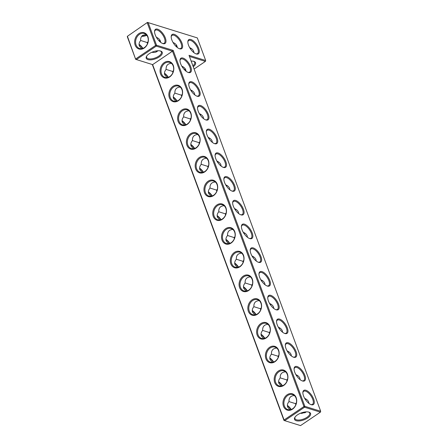 <?xml version="1.0" encoding="UTF-8"?>
<svg xmlns="http://www.w3.org/2000/svg" width="448" height="448" viewBox="0 0 448 448"><rect width="100%" height="100%" fill="white"/><g stroke="black" fill="none" stroke-linecap="round" stroke-linejoin="round"><path stroke-width="0.67" d="M152.326 64.523L283.982 420.442L284.082 419.978L284.693 420.672L304.545 407.232L303.934 406.538L172.486 51.178L173.174 50.394L156.526 45.22L148.17 22.63L147.269 22.848L155.624 45.433L156.526 45.22L156.234 46.127L136.382 59.567L135.772 58.878L155.624 45.433L156.234 46.127L172.486 51.178L152.634 64.618L284.082 419.978L303.934 406.538L304.836 406.325L320.684 411.253L189.022 55.322L205.677 60.497L197.316 37.906L147.459 22.4L197.316 37.906M169.613 76.978A8.54 6.698 107.3 0 1 160.121 69.877A8.54 6.698 107.3 0 1 171.102 62.44A8.54 6.698 107.3 0 1 169.613 76.978M178.394 100.705A8.54 6.698 107.3 0 1 168.902 93.604A8.54 6.698 107.3 0 1 179.878 86.167A8.54 6.698 107.3 0 1 178.394 100.705M187.169 124.432A8.54 6.698 107.3 0 1 177.677 117.331A8.54 6.698 107.3 0 1 188.658 109.9A8.54 6.698 107.3 0 1 187.169 124.432M195.95 148.165A8.54 6.698 107.3 0 1 186.452 141.058A8.54 6.698 107.3 0 1 197.434 133.627A8.54 6.698 107.3 0 1 195.95 148.165M204.725 171.892A8.54 6.698 107.3 0 1 195.233 164.791A8.54 6.698 107.3 0 1 206.214 157.354A8.54 6.698 107.3 0 1 204.725 171.892M213.5 195.619A8.54 6.698 107.3 0 1 204.008 188.518A8.54 6.698 107.3 0 1 214.99 181.082A8.54 6.698 107.3 0 1 213.5 195.619M222.281 219.346A8.54 6.698 107.3 0 1 212.789 212.246A8.54 6.698 107.3 0 1 223.765 204.814A8.54 6.698 107.3 0 1 222.281 219.346M231.056 243.079A8.54 6.698 107.3 0 1 221.564 235.973A8.54 6.698 107.3 0 1 232.546 228.542A8.54 6.698 107.3 0 1 231.056 243.079M239.837 266.806A8.54 6.698 107.3 0 1 230.339 259.706A8.54 6.698 107.3 0 1 241.321 252.269A8.54 6.698 107.3 0 1 239.837 266.806M248.612 290.534A8.54 6.698 107.3 0 1 239.12 283.433A8.54 6.698 107.3 0 1 250.102 275.996A8.54 6.698 107.3 0 1 248.612 290.534M257.387 314.266A8.54 6.698 107.3 0 1 247.895 307.16A8.54 6.698 107.3 0 1 258.877 299.729A8.54 6.698 107.3 0 1 257.387 314.266M266.168 337.994A8.54 6.698 107.3 0 1 256.676 330.887A8.54 6.698 107.3 0 1 267.658 323.456A8.54 6.698 107.3 0 1 266.168 337.994M274.943 361.721A8.54 6.698 107.3 0 1 265.451 354.62A8.54 6.698 107.3 0 1 276.433 347.183A8.54 6.698 107.3 0 1 274.943 361.721M283.724 385.448A8.54 6.698 107.3 0 1 274.226 378.347A8.54 6.698 107.3 0 1 285.208 370.91A8.54 6.698 107.3 0 1 283.724 385.448M292.499 409.181A8.54 6.698 107.3 0 1 283.007 402.074A8.54 6.698 107.3 0 1 293.989 394.643A8.54 6.698 107.3 0 1 292.499 409.181M135.671 59.338L127.417 36.288L147.459 22.4L127.417 36.288L127.316 36.747L135.671 59.338L152.634 64.618M149.173 53.738A8.54 3.713 159.7 0 0 146.597 56.23A8.54 3.713 159.7 0 0 155.523 58.794A8.54 3.713 159.7 0 0 160.625 51.038A8.54 3.713 159.7 0 0 149.173 53.738M173.174 50.394L304.836 406.325L304.545 407.232L320.398 412.16L300.541 425.6L283.982 420.442M169.803 76.53A7.868 6.166 107.3 0 1 165.01 77.398A7.868 6.166 107.3 0 1 161.459 68.057A7.868 6.166 107.3 0 1 169.68 62.378A7.868 6.166 107.3 0 1 173.678 68.74A7.868 6.166 107.3 0 1 169.803 76.53M178.578 100.262A7.868 6.166 107.3 0 1 173.79 101.13A7.868 6.166 107.3 0 1 170.234 91.784A7.868 6.166 107.3 0 1 178.455 86.106A7.868 6.166 107.3 0 1 182.459 92.473A7.868 6.166 107.3 0 1 178.578 100.262M187.359 123.99A7.868 6.166 107.3 0 1 182.566 124.858A7.868 6.166 107.3 0 1 179.01 115.517A7.868 6.166 107.3 0 1 187.236 109.833A7.868 6.166 107.3 0 1 191.234 116.2A7.868 6.166 107.3 0 1 187.359 123.99M196.134 147.717A7.868 6.166 107.3 0 1 191.346 148.585A7.868 6.166 107.3 0 1 187.79 139.244A7.868 6.166 107.3 0 1 196.011 133.56A7.868 6.166 107.3 0 1 200.015 139.927A7.868 6.166 107.3 0 1 196.134 147.717M204.915 171.444A7.868 6.166 107.3 0 1 200.122 172.312A7.868 6.166 107.3 0 1 196.566 162.971A7.868 6.166 107.3 0 1 204.792 157.293A7.868 6.166 107.3 0 1 208.79 163.654A7.868 6.166 107.3 0 1 204.915 171.444M213.69 195.177A7.868 6.166 107.3 0 1 208.897 196.045A7.868 6.166 107.3 0 1 205.346 186.698A7.868 6.166 107.3 0 1 213.567 181.02A7.868 6.166 107.3 0 1 217.566 187.387A7.868 6.166 107.3 0 1 213.69 195.177M222.471 218.904A7.868 6.166 107.3 0 1 217.678 219.772A7.868 6.166 107.3 0 1 214.122 210.431A7.868 6.166 107.3 0 1 222.348 204.747A7.868 6.166 107.3 0 1 226.346 211.114A7.868 6.166 107.3 0 1 222.471 218.904M231.246 242.631A7.868 6.166 107.3 0 1 226.453 243.499A7.868 6.166 107.3 0 1 222.897 234.158A7.868 6.166 107.3 0 1 231.123 228.474A7.868 6.166 107.3 0 1 235.122 234.842A7.868 6.166 107.3 0 1 231.246 242.631M240.022 266.358A7.868 6.166 107.3 0 1 235.234 267.226A7.868 6.166 107.3 0 1 231.678 257.886A7.868 6.166 107.3 0 1 239.898 252.207A7.868 6.166 107.3 0 1 243.902 258.569A7.868 6.166 107.3 0 1 240.022 266.358M248.802 290.091A7.868 6.166 107.3 0 1 244.009 290.959A7.868 6.166 107.3 0 1 240.453 281.613A7.868 6.166 107.3 0 1 248.679 275.934A7.868 6.166 107.3 0 1 252.678 282.302A7.868 6.166 107.3 0 1 248.802 290.091M257.578 313.818A7.868 6.166 107.3 0 1 252.784 314.686A7.868 6.166 107.3 0 1 249.234 305.346A7.868 6.166 107.3 0 1 257.454 299.662A7.868 6.166 107.3 0 1 261.458 306.029A7.868 6.166 107.3 0 1 257.578 313.818M266.358 337.546A7.868 6.166 107.3 0 1 261.565 338.414A7.868 6.166 107.3 0 1 258.009 329.073A7.868 6.166 107.3 0 1 266.235 323.394A7.868 6.166 107.3 0 1 270.234 329.756A7.868 6.166 107.3 0 1 266.358 337.546M275.134 361.273A7.868 6.166 107.3 0 1 270.34 362.141A7.868 6.166 107.3 0 1 266.784 352.8A7.868 6.166 107.3 0 1 275.01 347.122A7.868 6.166 107.3 0 1 279.009 353.483A7.868 6.166 107.3 0 1 275.134 361.273M283.909 385.006A7.868 6.166 107.3 0 1 279.121 385.874A7.868 6.166 107.3 0 1 275.565 376.527A7.868 6.166 107.3 0 1 283.786 370.849A7.868 6.166 107.3 0 1 287.79 377.216A7.868 6.166 107.3 0 1 283.909 385.006M292.69 408.733A7.868 6.166 107.3 0 1 287.896 409.601A7.868 6.166 107.3 0 1 284.34 400.26A7.868 6.166 107.3 0 1 292.566 394.576A7.868 6.166 107.3 0 1 296.565 400.943A7.868 6.166 107.3 0 1 292.69 408.733M146.815 55.899A7.868 3.416 159.7 0 0 146.647 57.473A7.868 3.416 159.7 0 0 155.21 57.949A7.868 3.416 159.7 0 0 161.398 52.013A7.868 3.416 159.7 0 0 160.244 50.932M188.507 45.164A8.54 3.786 55.9 0 0 196.185 53.934A8.54 3.786 55.9 0 0 196.706 44.615A8.54 3.786 55.9 0 0 187.858 41.642A8.54 3.786 55.9 0 0 188.507 45.164M180.639 63.717A8.54 3.786 55.9 0 0 188.311 72.486A8.54 3.786 55.9 0 0 188.832 63.168A8.54 3.786 55.9 0 0 179.99 60.194A8.54 3.786 55.9 0 0 180.639 63.717M189.414 87.45A8.54 3.786 55.9 0 0 197.092 96.219A8.54 3.786 55.9 0 0 197.607 86.901A8.54 3.786 55.9 0 0 188.765 83.922A8.54 3.786 55.9 0 0 189.414 87.45M198.19 111.177A8.54 3.786 55.9 0 0 205.867 119.946A8.54 3.786 55.9 0 0 206.388 110.628A8.54 3.786 55.9 0 0 197.54 107.649A8.54 3.786 55.9 0 0 198.19 111.177M206.97 134.904A8.54 3.786 55.9 0 0 214.642 143.674A8.54 3.786 55.9 0 0 215.163 134.355A8.54 3.786 55.9 0 0 206.321 131.376A8.54 3.786 55.9 0 0 206.97 134.904M215.746 158.631A8.54 3.786 55.9 0 0 223.423 167.401A8.54 3.786 55.9 0 0 223.944 158.088A8.54 3.786 55.9 0 0 215.096 155.109A8.54 3.786 55.9 0 0 215.746 158.631M224.526 182.364A8.54 3.786 55.9 0 0 232.198 191.134A8.54 3.786 55.9 0 0 232.719 181.815A8.54 3.786 55.9 0 0 223.877 178.836A8.54 3.786 55.9 0 0 224.526 182.364M233.302 206.091A8.54 3.786 55.9 0 0 240.979 214.861A8.54 3.786 55.9 0 0 241.494 205.542A8.54 3.786 55.9 0 0 232.652 202.563A8.54 3.786 55.9 0 0 233.302 206.091M171.858 39.99A8.54 3.786 55.9 0 0 179.536 48.759A8.54 3.786 55.9 0 0 180.057 39.441A8.54 3.786 55.9 0 0 171.209 36.462A8.54 3.786 55.9 0 0 171.858 39.99M155.21 34.815A8.54 3.786 55.9 0 0 162.887 43.585A8.54 3.786 55.9 0 0 163.402 34.266A8.54 3.786 55.9 0 0 154.56 31.287A8.54 3.786 55.9 0 0 155.21 34.815M242.077 229.818A8.54 3.786 55.9 0 0 249.754 238.588A8.54 3.786 55.9 0 0 250.275 229.27A8.54 3.786 55.9 0 0 241.433 226.29A8.54 3.786 55.9 0 0 242.077 229.818M250.858 253.546A8.54 3.786 55.9 0 0 258.53 262.315A8.54 3.786 55.9 0 0 259.05 253.002A8.54 3.786 55.9 0 0 250.208 250.023A8.54 3.786 55.9 0 0 250.858 253.546M259.633 277.278A8.54 3.786 55.9 0 0 267.31 286.048A8.54 3.786 55.9 0 0 267.831 276.73A8.54 3.786 55.9 0 0 258.983 273.75A8.54 3.786 55.9 0 0 259.633 277.278M268.414 301.006A8.54 3.786 55.9 0 0 276.086 309.775A8.54 3.786 55.9 0 0 276.606 300.457A8.54 3.786 55.9 0 0 267.764 297.478A8.54 3.786 55.9 0 0 268.414 301.006M277.189 324.733A8.54 3.786 55.9 0 0 284.866 333.502A8.54 3.786 55.9 0 0 285.382 324.184A8.54 3.786 55.9 0 0 276.539 321.205A8.54 3.786 55.9 0 0 277.189 324.733M285.964 348.46A8.54 3.786 55.9 0 0 293.642 357.23A8.54 3.786 55.9 0 0 294.162 347.917A8.54 3.786 55.9 0 0 285.32 344.938A8.54 3.786 55.9 0 0 285.964 348.46M294.745 372.193A8.54 3.786 55.9 0 0 302.417 380.962A8.54 3.786 55.9 0 0 302.938 371.644A8.54 3.786 55.9 0 0 294.095 368.665A8.54 3.786 55.9 0 0 294.745 372.193M303.52 395.92A8.54 3.786 55.9 0 0 311.198 404.69A8.54 3.786 55.9 0 0 311.718 395.371A8.54 3.786 55.9 0 0 302.87 392.392A8.54 3.786 55.9 0 0 303.52 395.92M308.885 412.126A8.54 3.713 159.7 0 0 301.213 412.95A8.54 3.713 159.7 0 0 294.907 417.329A8.54 3.713 159.7 0 0 303.834 419.899A8.54 3.713 159.7 0 0 308.941 412.143A8.54 3.713 159.7 0 0 308.885 412.126M167.02 77.588L164.769 74.855C164.142 73.024 164.59 71.21 166.107 69.423C165.922 65.598 167.692 63.571 171.427 63.347M175.795 101.321L173.55 98.582C172.922 96.751 173.365 94.942 174.888 93.15C174.698 89.326 176.473 87.304 180.202 87.074M184.57 125.048L182.325 122.315C181.698 120.478 182.146 118.67 183.663 116.883C183.478 113.058 185.248 111.031 188.983 110.802M193.351 148.775L191.1 146.042C190.473 144.206 190.921 142.397 192.438 140.61C192.254 136.786 194.029 134.758 197.758 134.529M202.126 172.502L199.881 169.77C199.254 167.938 199.696 166.124 201.219 164.338C201.029 160.513 202.804 158.486 206.539 158.262M210.907 196.235L208.656 193.497C208.029 191.666 208.477 189.857 209.994 188.065C209.81 184.24 211.579 182.218 215.314 181.989M219.682 219.962L217.437 217.23C216.81 215.393 217.252 213.584 218.775 211.798C218.585 207.973 220.36 205.946 224.09 205.716M228.458 243.69L226.212 240.957C225.585 239.12 226.033 237.311 227.55 235.525C227.366 231.7 229.135 229.673 232.87 229.443M237.238 267.417L234.987 264.684C234.36 262.853 234.808 261.038 236.326 259.252C236.141 255.427 237.916 253.4 241.646 253.176M246.014 291.15L243.768 288.411C243.141 286.58 243.583 284.771 245.106 282.979C244.916 279.154 246.691 277.133 250.426 276.903M254.794 314.877L252.543 312.144C251.916 310.307 252.364 308.498 253.882 306.712C253.697 302.887 255.466 300.86 259.202 300.63M263.57 338.604L261.324 335.871C260.697 334.034 261.139 332.226 262.662 330.439C262.472 326.614 264.247 324.587 267.977 324.358M272.35 362.331L270.099 359.598C269.472 357.767 269.92 355.953 271.438 354.166C271.253 350.342 273.022 348.314 276.758 348.09M281.126 386.064L278.88 383.326C278.247 381.494 278.695 379.686 280.213 377.894C280.028 374.069 281.803 372.047 285.533 371.818M289.901 409.791L287.655 407.058C287.028 405.222 287.476 403.413 288.994 401.626C288.803 397.802 290.578 395.774 294.314 395.545M135.178 45.153A8.54 6.698 -72.7 0 0 147 44.962A8.54 6.698 -72.7 0 0 142.38 32.469A8.54 6.698 -72.7 0 0 135.178 45.153M157.847 50.758C156.475 52.254 154.487 52.752 151.878 52.265M205.576 60.962L205.386 61.404L205.576 60.962M189.442 56.448L205.386 61.404L194.102 69.042M320.583 411.712L320.398 412.16L320.583 411.712M195.815 53.799A7.868 3.483 55.9 0 0 197.478 53.592A7.868 3.483 55.9 0 0 195.955 45.125A7.868 3.483 55.9 0 0 188.658 40.561A7.868 3.483 55.9 0 0 187.846 42.028M187.947 72.352A7.868 3.483 55.9 0 0 189.61 72.145A7.868 3.483 55.9 0 0 188.082 63.678A7.868 3.483 55.9 0 0 180.79 59.119A7.868 3.483 55.9 0 0 179.978 60.586M196.722 96.079A7.868 3.483 55.9 0 0 198.386 95.872A7.868 3.483 55.9 0 0 196.862 87.405A7.868 3.483 55.9 0 0 189.566 82.846A7.868 3.483 55.9 0 0 188.754 84.314M205.498 119.812A7.868 3.483 55.9 0 0 207.161 119.599A7.868 3.483 55.9 0 0 205.638 111.132A7.868 3.483 55.9 0 0 198.341 106.574A7.868 3.483 55.9 0 0 197.534 108.041M214.278 143.539A7.868 3.483 55.9 0 0 215.942 143.332A7.868 3.483 55.9 0 0 214.418 134.865A7.868 3.483 55.9 0 0 207.122 130.301A7.868 3.483 55.9 0 0 206.31 131.768M223.054 167.266A7.868 3.483 55.9 0 0 224.717 167.059A7.868 3.483 55.9 0 0 223.194 158.592A7.868 3.483 55.9 0 0 215.897 154.034A7.868 3.483 55.9 0 0 215.085 155.501M231.834 190.994A7.868 3.483 55.9 0 0 233.498 190.786A7.868 3.483 55.9 0 0 231.969 182.319A7.868 3.483 55.9 0 0 224.678 177.761A7.868 3.483 55.9 0 0 223.866 179.228M240.61 214.726A7.868 3.483 55.9 0 0 242.273 214.514A7.868 3.483 55.9 0 0 240.75 206.046A7.868 3.483 55.9 0 0 233.453 201.488A7.868 3.483 55.9 0 0 232.641 202.955M179.166 48.625A7.868 3.483 55.9 0 0 180.83 48.418A7.868 3.483 55.9 0 0 179.306 39.95A7.868 3.483 55.9 0 0 172.01 35.386A7.868 3.483 55.9 0 0 171.198 36.854M162.518 43.45A7.868 3.483 55.9 0 0 164.181 43.243A7.868 3.483 55.9 0 0 162.658 34.776A7.868 3.483 55.9 0 0 155.361 30.212A7.868 3.483 55.9 0 0 154.549 31.679M249.385 238.454A7.868 3.483 55.9 0 0 251.048 238.246A7.868 3.483 55.9 0 0 249.525 229.779A7.868 3.483 55.9 0 0 242.228 225.215A7.868 3.483 55.9 0 0 241.422 226.682M258.166 262.181A7.868 3.483 55.9 0 0 259.829 261.974A7.868 3.483 55.9 0 0 258.306 253.506A7.868 3.483 55.9 0 0 251.009 248.948A7.868 3.483 55.9 0 0 250.197 250.415M266.941 285.908A7.868 3.483 55.9 0 0 268.604 285.701A7.868 3.483 55.9 0 0 267.081 277.234A7.868 3.483 55.9 0 0 259.784 272.675A7.868 3.483 55.9 0 0 258.972 274.142M275.722 309.641A7.868 3.483 55.9 0 0 277.385 309.428A7.868 3.483 55.9 0 0 275.856 300.961A7.868 3.483 55.9 0 0 268.565 296.402A7.868 3.483 55.9 0 0 267.753 297.87M284.497 333.368A7.868 3.483 55.9 0 0 286.16 333.161A7.868 3.483 55.9 0 0 284.637 324.694A7.868 3.483 55.9 0 0 277.34 320.13A7.868 3.483 55.9 0 0 276.528 321.597M293.272 357.095A7.868 3.483 55.9 0 0 294.935 356.888A7.868 3.483 55.9 0 0 293.412 348.421A7.868 3.483 55.9 0 0 286.121 343.862A7.868 3.483 55.9 0 0 285.309 345.33M302.053 380.822A7.868 3.483 55.9 0 0 303.716 380.615A7.868 3.483 55.9 0 0 302.193 372.148A7.868 3.483 55.9 0 0 294.896 367.59A7.868 3.483 55.9 0 0 294.084 369.057M310.828 404.555A7.868 3.483 55.9 0 0 312.491 404.342A7.868 3.483 55.9 0 0 310.968 395.875A7.868 3.483 55.9 0 0 303.671 391.317A7.868 3.483 55.9 0 0 302.859 392.784M295.131 417.004A7.868 3.416 159.7 0 0 294.958 418.578A7.868 3.416 159.7 0 0 303.52 419.054A7.868 3.416 159.7 0 0 309.714 413.118A7.868 3.416 159.7 0 0 308.554 412.037M174.882 93.122L181.479 95.2L182.297 94.31M168.342 77.286A7.868 3.483 55.9 0 0 164.489 73.226M166.107 69.395L172.698 71.473L173.516 70.582M172.861 72.727L172.698 71.473M181.804 66.192C183.831 67.049 185.158 68.27 185.774 69.849L186.054 71.221M183.658 116.85L190.254 118.933L191.072 118.037M177.117 101.013A7.868 3.483 55.9 0 0 173.264 96.953M181.636 96.454L181.479 95.2M190.579 89.919C192.612 90.776 193.934 91.997 194.55 93.576L194.83 94.954M192.438 140.577L199.035 142.66L199.847 141.77M185.898 124.74A7.868 3.483 55.9 0 0 182.039 120.686M190.417 120.187L190.254 118.933M199.354 113.646C201.387 114.503 202.714 115.724 203.325 117.303L203.605 118.681M201.214 164.31L207.81 166.387L208.628 165.497M194.673 148.467A7.868 3.483 55.9 0 0 190.82 144.413M199.192 143.914L199.035 142.66M208.135 137.374C210.168 138.236 211.49 139.451 212.106 141.03L212.386 142.408M209.994 188.037L216.586 190.114L217.403 189.224M203.454 172.2A7.868 3.483 55.9 0 0 199.595 168.14M207.973 167.642L207.81 166.387M216.91 161.106C218.943 161.963 220.265 163.184 220.881 164.763L221.161 166.135M218.77 211.764L225.366 213.847L226.184 212.951M212.229 195.927A7.868 3.483 55.9 0 0 208.376 191.867M216.748 191.369L216.586 190.114M225.691 184.834C227.718 185.69 229.046 186.911 229.662 188.49L229.942 189.868M227.545 235.491L234.142 237.574L234.959 236.684M221.004 219.654A7.868 3.483 55.9 0 0 217.151 215.6M225.523 215.102L225.366 213.847M234.466 208.561C236.499 209.418 237.821 210.638 238.437 212.218L238.717 213.595M236.326 259.224L242.922 261.302L243.734 260.411M229.785 243.382A7.868 3.483 55.9 0 0 225.926 239.327M234.304 238.829L234.142 237.574M243.242 232.288C245.274 233.15 246.602 234.366 247.218 235.945L247.492 237.322M245.101 282.951L251.698 285.029L252.515 284.138M238.56 267.114A7.868 3.483 55.9 0 0 234.707 263.054M243.079 262.556L242.922 261.302M252.022 256.021C254.055 256.878 255.377 258.098 255.993 259.678L256.273 261.05M253.882 306.678L260.478 308.762L261.29 307.866M247.341 290.842A7.868 3.483 55.9 0 0 243.482 286.782M251.86 286.283L251.698 285.029M260.798 279.748C262.83 280.605 264.152 281.826 264.768 283.405L265.048 284.782M262.657 330.406L269.254 332.489L270.071 331.598M256.116 314.569A7.868 3.483 55.9 0 0 252.263 310.514M260.635 310.016L260.478 308.762M269.578 303.475C271.606 304.332 272.933 305.553 273.549 307.132L273.829 308.51M271.432 354.138L278.029 356.216L278.846 355.326M264.891 338.296A7.868 3.483 55.9 0 0 261.038 334.242M269.416 333.743L269.254 332.489M278.354 327.202C280.386 328.065 281.708 329.28 282.324 330.859L282.604 332.237M280.213 377.866L286.81 379.943L287.622 379.053M273.672 362.029A7.868 3.483 55.9 0 0 269.814 357.969M278.191 357.47L278.029 356.216M287.134 350.935C289.162 351.792 290.489 353.013 291.105 354.592L291.379 355.964M288.988 401.593L295.585 403.676L296.402 402.78M282.447 385.756A7.868 3.483 55.9 0 0 278.594 381.696M286.966 381.203L286.81 379.943M295.91 374.662C297.942 375.519 299.264 376.74 299.88 378.319L300.16 379.697M306.158 411.863L305.278 412.647L300.188 413.364M291.228 409.483A7.868 3.483 55.9 0 0 287.37 405.429M295.747 404.93L295.585 403.676M304.685 398.39C306.718 399.246 308.039 400.467 308.655 402.046L308.935 403.424M136.08 44.94A7.868 6.166 -72.7 0 0 139.586 48.496A7.868 6.166 -72.7 0 0 147.806 42.818A7.868 6.166 -72.7 0 0 144.256 33.471A7.868 6.166 -72.7 0 0 137.39 36.389A7.868 6.166 -72.7 0 0 136.08 44.94M141.59 48.686L139.345 45.954C138.718 44.117 139.16 42.308 140.683 40.522C140.47 38.198 141.154 36.473 142.722 35.353L145.998 34.44M148.092 41.681L147.274 42.571L140.678 40.488M147.274 42.571L147.431 43.826M142.912 48.378A7.868 3.483 55.9 0 0 139.059 44.324M159.981 40.18L158.984 40.824M155.943 50.994L156.352 51.89M160.625 42.319C160.446 40.118 159.034 38.438 156.374 37.285M159.387 41.233A8.54 3.713 159.7 0 0 160.395 41.076M141.842 36.137A8.54 3.713 159.7 0 0 146.653 35.101M177.044 46.256A8.54 3.713 -20.3 0 1 176.036 46.407M185.819 69.983A8.54 3.713 -20.3 0 1 184.817 70.14M191.162 61.107A8.54 3.713 -20.3 0 1 193.928 61.387A8.54 3.713 -20.3 0 1 193.256 66.758M193.922 52.668C193.749 50.467 192.332 48.793 189.672 47.634M177.274 47.494C177.1 45.293 175.683 43.618 173.023 42.459M182.504 67.318A7.868 6.166 107.3 0 1 183.523 67.11M191.279 91.05A7.868 6.166 107.3 0 1 192.304 90.843M168.039 77.381A8.54 3.786 55.9 0 0 164.489 73.483M175.638 45.998L176.635 45.354M200.06 114.778A7.868 6.166 107.3 0 1 201.079 114.57M176.82 101.114A8.54 3.786 55.9 0 0 173.27 97.21M208.835 138.505A7.868 6.166 107.3 0 1 209.854 138.298M185.595 124.841A8.54 3.786 55.9 0 0 182.045 120.938M217.61 162.232A7.868 6.166 107.3 0 1 218.635 162.025M194.37 148.568A8.54 3.786 55.9 0 0 190.826 144.665M226.391 185.965A7.868 6.166 107.3 0 1 227.41 185.758M203.151 172.295A8.54 3.786 55.9 0 0 199.601 168.398M235.166 209.692A7.868 6.166 107.3 0 1 236.191 209.485M211.926 196.028A8.54 3.786 55.9 0 0 208.376 192.125M243.947 233.419A7.868 6.166 107.3 0 1 244.966 233.212M220.707 219.755A8.54 3.786 55.9 0 0 217.157 215.852M252.722 257.146A7.868 6.166 107.3 0 1 253.747 256.939M229.482 243.482A8.54 3.786 55.9 0 0 225.932 239.579M261.498 280.879A7.868 6.166 107.3 0 1 262.522 280.672M238.258 267.21A8.54 3.786 55.9 0 0 234.713 263.312M270.278 304.606A7.868 6.166 107.3 0 1 271.298 304.399M247.038 290.942A8.54 3.786 55.9 0 0 243.488 287.039M279.054 328.334A7.868 6.166 107.3 0 1 280.078 328.126M255.814 314.67A8.54 3.786 55.9 0 0 252.263 310.766M287.834 352.061A7.868 6.166 107.3 0 1 288.854 351.854M264.594 338.397A8.54 3.786 55.9 0 0 261.044 334.494M296.61 375.794A7.868 6.166 107.3 0 1 297.634 375.586M273.37 362.124A8.54 3.786 55.9 0 0 269.819 358.226M302.002 413.56A7.868 6.166 107.3 0 1 301.347 412.899M305.385 399.521A7.868 6.166 107.3 0 1 306.41 399.314M282.145 385.857A8.54 3.786 55.9 0 0 278.6 381.954M290.926 409.584A8.54 3.786 55.9 0 0 287.375 405.681M141.658 36.361A7.868 3.416 159.7 0 0 146.86 35.358M142.615 48.479A8.54 3.786 55.9 0 0 139.065 44.576M159.634 41.474A7.868 3.416 159.7 0 0 160.474 41.356M177.128 46.53A7.868 3.416 -20.3 0 1 176.282 46.648M191.397 48.558A7.868 6.166 -72.7 0 0 190.378 48.765M185.433 69.126A7.868 3.416 -20.3 0 1 184.01 69.289M193.542 61.281A7.868 3.416 -20.3 0 1 194.701 62.362A7.868 3.416 -20.3 0 1 192.914 65.839M157.354 51.246A8.54 3.786 55.9 0 0 156.951 50.837"/></g></svg>
